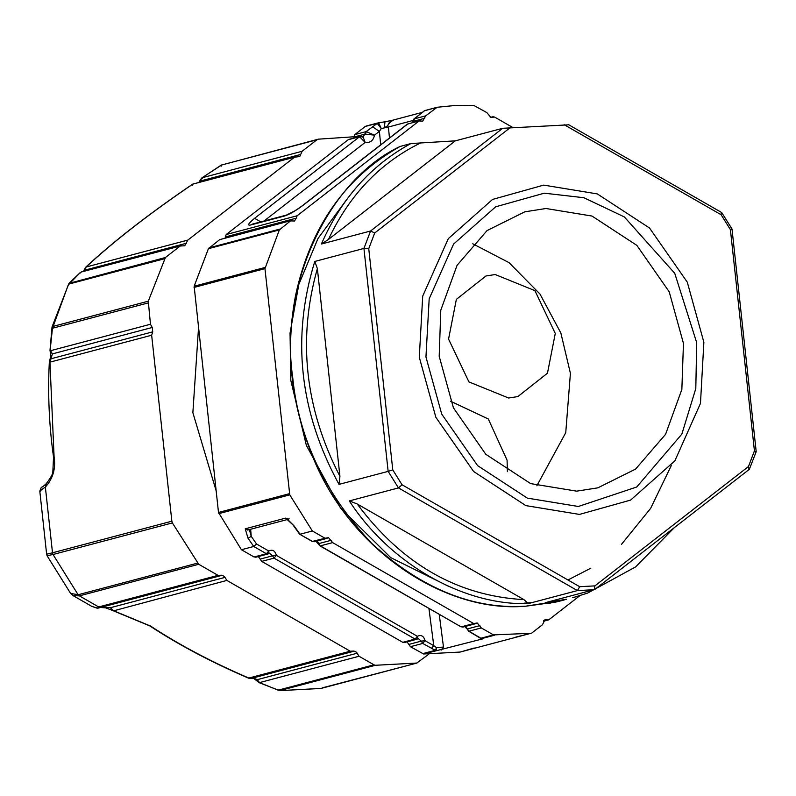<?xml version="1.0" encoding="UTF-8"?>
<svg xmlns="http://www.w3.org/2000/svg" width="796" height="796" viewBox="0 0 796 796"><rect width="100%" height="100%" fill="white"/><g stroke="black" fill="none" stroke-linecap="round" stroke-linejoin="round"><path stroke-width="1.19" d="M507.4 471.68L507.082 460.197L488.306 418.985L450.556 401.214M495.212 274.53L485.958 275.983L456.367 299.356L448.556 339.086L468.934 381.921L508.624 398.02L517.878 396.567L547.469 373.195L555.28 333.464L534.902 290.63L495.212 274.53M594.682 589.538L545.22 602.711L566.424 599.269L555.897 602.055L562.225 600.502L525.857 606.164M410.875 143.559L455.332 140.842L502.714 128.295L370.558 231.009L374.707 232.979L368.747 248.66L363.931 248.432L388.15 471.371L392.776 469.909L402.06 484.784L398.468 487.908L577.428 590.592L579.657 586.692L594.91 585.886L594.363 589.697L577.428 590.592L528.275 603.597C463.451 605.686 389.622 563.319 349.315 500.913L398.468 487.908L388.15 471.371L339.006 484.386C299.405 411.731 291.326 337.414 314.788 261.446L363.931 248.432L370.558 231.009L321.415 244.024C341.166 198.731 370.986 165.25 410.875 143.559L400.159 146.444M502.714 128.295L568.354 124.843M419.293 357.255L422.706 296.122L448.327 238.631L492.575 199.428L543.698 185.11L597.328 193.916L649.556 228.034L687.296 282.182L703.873 342.27L700.47 403.403L674.849 460.894L630.591 500.097L579.478 514.415L525.838 505.609L473.62 471.491L435.87 417.333L419.293 357.255M594.91 585.886L748.469 466.546L749.106 469.441M732.002 228.969L756.2 451.69L749.315 469.351M755.732 452.019L754.429 450.864L730.4 229.616L721.116 214.741L721.196 212.542M731.514 229.079L730.4 229.616M731.992 228.959L721.713 212.562L568.583 124.693M349.315 500.913L357.175 503.948L523.937 599.637L528.275 603.597M455.332 140.842L328.44 239.457L321.415 244.024M314.788 261.446L317.365 268.57L339.932 476.326L339.006 484.386M226.213 234.531L225.288 236.969L296.202 218.204L297.127 215.766L419.094 120.972L407.741 123.977L302.749 205.557C295.326 211.03 289.276 214.512 284.6 215.995L250.76 224.96C246.959 225.825 248.233 223.616 254.591 218.313L359.543 136.733L348.18 139.748L226.213 234.531L297.127 215.766M296.202 218.204L294.54 221.009L290.53 220.89L279.336 229.925L264.959 268.65L289.764 494.853L312.35 530.972L325.007 538.235L328.519 537.678L332.629 542.613L473.69 623.547L477.212 622.989L481.321 627.925L493.48 634.9L531.022 633.288L460.108 652.063L423.611 653.984L410.418 646.7L407.055 641.865M405.154 642.193L402.786 642.322L261.725 561.379L258.362 556.543M256.461 556.882L254.093 557.001L241.437 549.737L218.492 512.465L194.144 286.232L208.423 248.69L219.616 239.666L291.266 220.522M225.228 238.004L225.288 236.969M348.18 139.748L349.335 139.31M353.792 138.086L354.787 134.614L365.294 126.445L377.195 123.36L381.254 128.554L379.025 123.559L377.851 122.962L385.005 121.768L384.269 127.848L387.562 125.798L389.403 122.435L393.274 120.116M536.842 485.799L565.747 432.666L570.414 373.324L560.852 332.977L539.937 293.983L509.062 262.67L472.774 243.785M439.193 356.26L453.421 407.831L485.819 454.317L530.643 483.6L576.672 491.162L597.856 487.839L635.576 469.093L665.575 434.337L681.854 389.453L683.456 343.404L669.227 291.834L636.83 245.347L592.005 216.054L545.966 208.502L524.793 211.826L487.062 230.571L457.063 265.327L440.785 310.211L439.193 356.26M696.699 342.698L674.749 273.307L624.343 216.94L583.886 197.726L544.305 193.179L495.669 206.801L453.561 244.103L429.183 298.798L425.95 356.956L441.72 414.119L477.63 465.64L527.31 498.107L578.344 506.485L636.72 487.003L681.844 434.128L695.803 388.538L696.699 342.698M346.807 199.408L317.992 238.501L298.818 284.441L290.043 333.076L290.819 380.448L306.361 445.382L340.479 507.938L390.697 557.598L449.322 586.692M512.624 127.41L494.495 117.002L490.973 117.559L486.863 112.624L473.67 105.341L455.322 105.46L437.163 107.261L425.691 115.848L422.696 121.151L419.094 120.972L420.238 120.544M493.271 116.694L490.973 117.559M437.163 107.261L424.258 110.873L414.368 118.843L413.313 122.335M291.236 220.532L219.616 239.666M326.668 538.464L327.375 538.106M475.361 623.785L476.068 623.427M531.977 632.88L542.494 624.701L545.081 619.457L549.091 619.577L579.836 595.687M548.384 619.935L549.091 619.577M494.515 635.208L481.839 638.571L483.053 638.79L423.611 653.984M482.456 638.949L481.709 638.621M439.233 614.323L443.481 647.039L441.103 650.153M443.481 647.039L436.566 647.665L436.288 650.621L435.253 650.322L422.577 653.675M428.925 608.413L433.77 645.685L436.566 647.665L435.253 650.322L422.726 643.437L410.418 646.7M404.418 642.561L416.736 639.297L417.711 638.82L417.412 636.303C421.213 634.531 423.761 635.994 425.044 640.68L421.283 641.128L422.726 643.437L425.044 640.68L433.77 645.685L431.462 648.451M408.965 644.382L421.283 641.128L418.238 638.561M402.786 642.322L415.094 639.059L274.033 558.125L276.351 555.359L417.412 636.303L415.094 639.059L417.472 638.939L416.318 639.367M255.725 557.24L268.043 553.986L269.028 553.499L268.72 550.981C272.521 549.22 275.068 550.673 276.351 555.359L272.59 555.807L269.546 553.25M254.093 557.001L266.401 553.737L253.745 546.484L256.561 544.006L268.72 550.981L266.401 553.737L268.779 553.618L267.635 554.046M249.327 529.609L251.238 536.355L248.014 538.255L253.745 546.484L241.437 549.737M248.014 538.255L245.228 528.813L285.645 518.116L294.202 526.027L287.485 519.33L289.137 518.813M294.202 526.027L300.032 534.225L312.35 530.972M326.639 538.474L314.32 541.728L312.231 541.459L325.007 538.235M315.057 541.37L312.689 541.489L299.624 534.216L293.764 526.017M319.823 543.847L316.898 541.051M475.331 623.785L463.013 627.049L460.924 626.77L319.863 545.837L318.878 543.559L331.186 540.295M460.924 626.77L320.32 545.867L332.629 542.613M479.988 637.974L468.555 631.148L465.59 626.372M468.555 631.148L467.56 628.87L479.879 625.616M477.292 636.163L469.013 631.188L481.321 627.925M481.301 638.561L480.535 638.233M288.251 519.3L247.616 530.046M248.461 529.718L245.228 528.813M285.645 518.116L288.401 519.261M531.24 633.238L515.798 637.089M425.571 110.336L424.616 110.743L425.571 110.336M424.765 118.286L413.363 121.3M408.915 123.539L406.965 124.385M286.431 215.089L294.679 210.96L302.749 205.557M260.79 221.875L254.591 218.313M264.023 221.019L365.165 142.414L359.543 136.733L360.658 136.315M366.558 131.35L365.185 134.056L374.498 135.171C373.364 140.623 370.259 143.041 365.165 142.414L362.996 136.693L363.603 136.822M380.687 144.802L379.394 131.36L374.498 135.171L366.14 131.609L363.185 136.902M365.255 134.036L366.14 131.609L377.851 122.962M389.463 137.987L388.408 127.012L381.254 128.554L379.394 131.36L372.419 126.733M377.971 122.932L385.005 121.768M387.562 125.798L391.224 120.564L392.348 120.305L388.886 123.3L393.095 120.166M392.537 120.246L422.278 112.375M420.587 113.987L424.626 110.634L436.944 107.311M422.636 112.136L424.258 110.873M419.83 120.604L407.582 124.096M407.771 123.967L408.517 123.599M358.946 137.449L360.349 136.355L362.697 137.21M360.349 136.355L359.503 136.743M46.218 483.719L46.078 483.839C38.785 490.684 43.024 483.67 39.8 491.072L46.636 554.215L52.506 552.792L45.362 487.072C40.069 490.684 38.586 491.968 40.914 490.913M171.856 521.201L172.374 522.912L53.014 554.504L52.506 552.792L171.856 521.201L151.658 335.225L49.939 362.15L54.088 456.715C55.909 468.476 53.004 478.595 45.362 487.072L46.457 483.55M353.842 136.783L318.31 139.171L221.248 165.11L316.907 139.778L302.112 151.28L299.744 156.553L294.5 157.2L187.836 240.094L184.742 245.735L180.214 246.024L165.419 257.516L148.285 301.186L150.464 324.251L152.245 327.464L152.723 331.852L151.658 335.225M318.31 139.171L316.907 139.778M172.374 522.912L198.741 564.284L218.054 575.369L221.756 575.219L224.363 576.413L226.87 580.423L350.23 651.208L353.921 651.058L356.538 652.252L359.036 656.262L373.951 664.819L375.463 665.277L417.014 663.038L322.29 687.853M220.542 575.727L221.258 575.418M352.708 651.556L353.424 651.257M278.132 689.873L279.685 690.63L320.917 688.46L416.706 663.108L428.875 654.123M216.144 490.804L192.871 412.686L198.493 328.34M221.248 165.11L221.378 166.085L221.248 165.11L201.866 177.906L199.657 182.055M300.699 154.444L200.831 180.881L200.602 179.548L198.94 182.244M302.112 151.28L202.254 177.717L202.194 178.732M85.291 267.605L86.117 267.018C113.35 241.636 148.902 214.005 192.781 184.125L192.602 184.165M194.503 183.478L192.781 184.125L192.632 185.169M84.714 269.038L84.704 270.192L86.117 267.018L187.836 240.094M84.048 271.217L84.704 270.192L186.413 243.268M165.419 257.516L68.963 283.386L80.346 272.451L68.187 285.137L52.476 328.25L148.146 302.928M148.285 301.186L52.626 326.509L50.078 350.996L52.377 353.902L50.596 350.688L150.464 324.251M68.963 283.386L52.038 326.927L50.009 350.22L50.715 355.742L49.919 359.842L51.004 358.777L52.377 353.902L152.245 327.464M49.521 361.583L49.939 362.15L51.004 358.777L152.723 331.852M53.67 457.252L54.088 456.715L53.67 457.252M251.347 678.381L248.601 678.182C211.716 662.342 178.772 644.909 149.777 625.895L111.719 610.144L110.604 607.666L100.863 607.398M97.699 608.204L92.117 606.462M218.054 575.369L98.704 606.96L97.45 608.114M98.704 606.96L79.381 595.876L73.123 595.617L70.595 593.368M198.741 564.284L79.381 595.876L78.127 594.741L70.625 593.408M197.478 563.15L78.127 594.741L53.014 554.504L47.083 555.707L46.626 554.215M224.78 577.448L110.604 607.666L113.112 610.532L150.563 626.064C179.229 644.889 211.985 662.222 248.83 678.053L350.23 651.208M114.166 610.681L226.87 580.423M150.563 626.064L149.33 625.278M252.024 678.033L253.924 678.56L257.496 681.366L257.267 679.665L254.053 678.331L248.83 678.053M359.036 656.262L259.536 682.6L257.267 679.665L356.946 653.277M524.106 603.179L532.196 602.562M400.338 146.345C328.44 180.025 279.257 285.336 292.649 376.956C298.59 438.268 324.997 493.799 371.871 543.539C421.91 588.891 473.371 609.756 526.236 606.144L555.897 602.055M526.236 606.144L526.047 606.174C444.128 613.607 347.693 548.454 311.564 453.72C290.669 401.721 285.356 348.907 295.605 295.266C310.45 226.81 345.315 177.19 400.189 146.394M562.225 600.502L566.424 599.269M666.63 533.628L602.562 583.428M548.573 603.547L559.11 600.761M748.469 466.546L754.429 450.864M721.116 214.741L564.175 124.693M510.405 127.519L374.707 232.979M368.747 248.66L392.776 469.909M402.06 484.784L579.657 586.692M357.175 503.948C402.02 564.085 457.61 595.985 523.937 599.637M421.203 142.643C380.359 162.533 349.434 194.811 328.44 239.457M339.932 476.326C304.948 408.517 297.425 339.275 317.365 268.57M472.784 648.7L473.749 648.292M260.282 559.071L272.59 555.807L274.033 558.125L261.725 561.379M256.561 544.006L251.238 536.355L250.641 529.26M218.85 513.629L289.764 494.853M218.492 512.465L289.406 493.689M194.045 287.426L264.959 268.65M265.058 267.466L194.144 286.232M279.336 229.925L208.423 248.69M280.013 229.059L209.099 247.835M463.75 626.681L461.381 626.81L473.69 623.547M493.48 634.9L480.804 638.263L477.739 636.193M518.345 636.641L519.3 636.233L518.345 636.641M543.777 620.482L546.723 619.706M490.565 117.539L492.117 117.121M414.368 118.843L425.691 115.848M286.5 215.069L284.6 215.995M252.68 224.024L250.76 224.96M365.185 134.056L353.852 137.051M366.14 131.609L354.787 134.614M379.025 123.559L378.03 123.947M388.408 127.012L412.666 120.584M192.781 184.125L294.5 157.2M82.068 271.804L180.214 246.024M69.749 282.839L68.754 284.092L164.414 258.77M50.198 350.001L50.078 350.996M50.904 355.414L51.362 356.399M259.536 682.6L278.142 690.182L373.951 664.819M257.496 681.366L259.357 682.759L279.685 690.63L375.463 665.277M79.501 273.615L81.451 271.904L181.319 245.466M567.966 579.976L590.791 568.195M621.497 544.325L650.64 508.365L671.257 465.65M572.752 597.716L587.657 593.06L635.616 566.901L674.441 527.549M594.692 589.547L749.394 469.292M460.337 652.014L474.217 647.984M312.231 541.459L299.624 534.216M319.863 545.837L315.753 541.011M467.182 629.069L464.446 626.333M481.351 638.571L481.978 638.591M543.479 621.238L548.354 619.945M490.217 117.46L492.853 116.763M412.437 122.564L412.477 121.907M302.112 205.875L407.035 124.335M252.591 224.044L286.441 215.079M362.996 136.683L360.23 136.385L348.917 139.38M366.031 126.076L377.991 122.932M391.224 120.564L384.906 121.778M419.95 114.296L413.731 119.131M414.437 118.703L412.527 122.385M202.094 177.737L222.353 164.553M201.866 177.906L200.602 179.538M83.56 271.346L85.451 267.446C112.883 241.885 148.603 214.124 192.612 184.165L295.595 156.653M46.088 483.849C50.685 477.928 52.944 473.859 52.844 471.63L53.531 457.123C49.093 425.412 47.7 393.622 49.342 361.762L49.929 359.842M111.709 610.134L105.619 607.846L100.525 607.497M97.401 608.293L92.097 606.443M97.52 608.283L220.512 575.727M91.918 606.443L73.073 595.627M70.605 593.428L47.063 555.717M251.257 678.421L352.678 651.566M279.386 690.659L321.216 688.401"/></g></svg>
